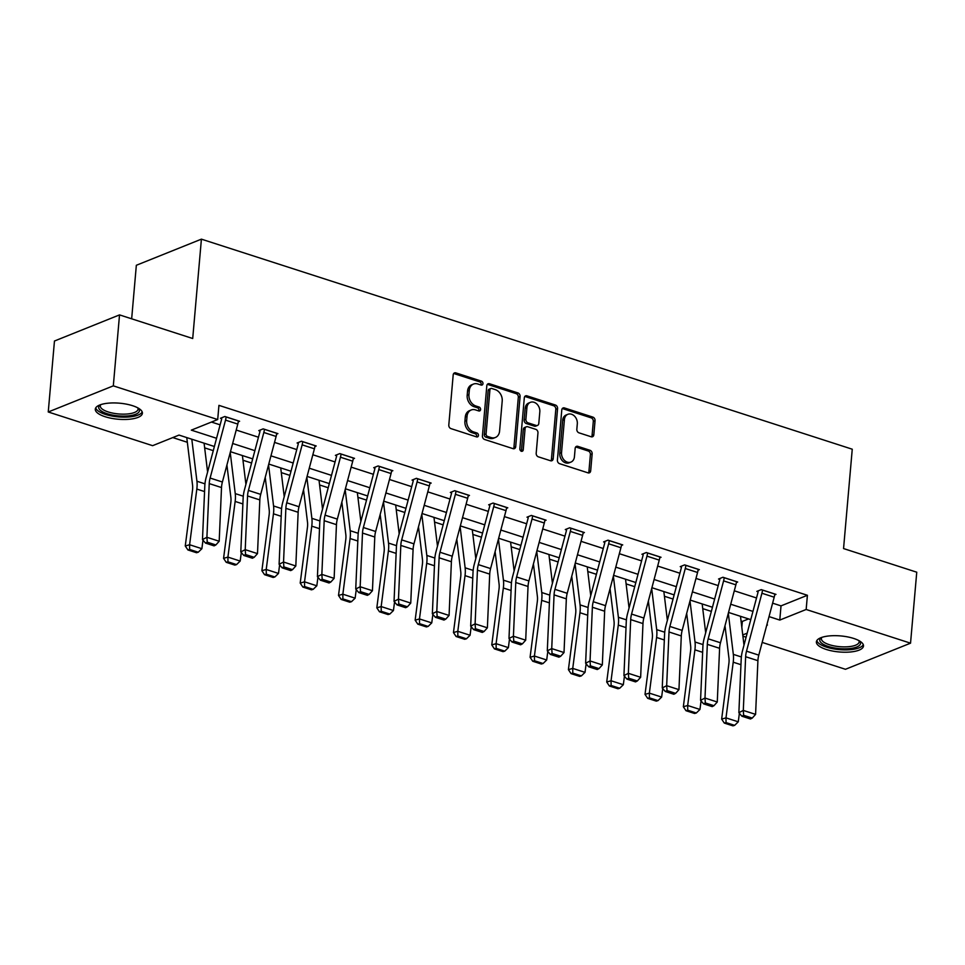 <?xml version="1.0" encoding="UTF-8"?>
<svg xmlns="http://www.w3.org/2000/svg" width="965" height="965" viewBox="0 0 965 965"><rect width="100%" height="100%" fill="white"/><g stroke="black" fill="none" stroke-linecap="round" stroke-linejoin="round"><path stroke-width="1.45" d="M482.97 383.648A2.087 1.628 68.1 0 0 481.451 381.151L455.842 372.888A2.979 2.316 68.1 0 0 454.491 372.912A2.979 2.316 68.1 0 0 453.188 374.903L448.797 425.058A2.979 2.316 68.1 0 0 450.969 428.617L476.577 436.892A2.087 1.628 68.1 0 0 476.927 432.983L473.61 431.922A9.517 7.431 68.1 0 1 466.674 420.511L467.036 416.325A9.517 7.431 68.1 0 1 471.209 409.98A9.517 7.431 68.1 0 1 475.528 409.908L478.845 410.969A2.087 1.628 68.1 0 0 479.195 407.073L475.878 406A9.517 7.431 68.1 0 1 468.942 394.601L469.304 390.415A9.517 7.431 68.1 0 1 473.477 384.07A9.517 7.431 68.1 0 1 477.796 383.986L481.113 385.059A2.087 1.628 68.1 0 0 482.97 383.648M481.04 385.035A2.087 1.628 68.1 0 0 479.702 381.863L454.081 373.6A2.979 2.316 68.1 0 0 453.707 373.503M476.505 436.868A2.087 1.628 68.1 0 0 475.166 433.695L471.849 432.622L473.61 431.922M478.773 410.945A2.087 1.628 68.1 0 0 477.434 407.773L474.117 406.711L475.878 406M826.221 649.445A23.643 8.046 5 0 1 816.39 641.882A23.643 8.046 5 0 1 829.478 635.899A23.643 8.046 5 0 1 853.651 638.432A23.643 8.046 5 0 1 863.494 646.007A23.643 8.046 5 0 1 850.394 651.99A23.643 8.046 5 0 1 826.221 649.445M105.137 416.723A23.643 8.046 5 0 1 95.306 409.148A23.643 8.046 5 0 1 108.394 403.165A23.643 8.046 5 0 1 132.567 405.698A23.643 8.046 5 0 1 142.398 413.273A23.643 8.046 5 0 1 129.31 419.256A23.643 8.046 5 0 1 105.137 416.723M591.171 436.771A2.979 2.316 68.1 0 0 592.522 436.747A2.979 2.316 68.1 0 0 593.825 434.757L595.055 420.692A2.979 2.316 68.1 0 0 592.896 417.121L564.441 407.942A2.979 2.316 68.1 0 0 563.09 407.966A2.979 2.316 68.1 0 0 561.787 409.956L557.408 460.112A2.979 2.316 68.1 0 0 559.567 463.67L588.023 472.85A2.979 2.316 68.1 0 0 589.374 472.826A2.979 2.316 68.1 0 0 590.677 470.848L592.16 453.852A2.979 2.316 68.1 0 0 589.989 450.281L577.818 446.349A2.979 2.316 68.1 0 0 576.467 446.385A2.979 2.316 68.1 0 0 575.164 448.363L574.428 456.795A7.961 6.212 68.1 0 1 570.942 462.09A7.961 6.212 68.1 0 1 564.332 460.269A7.961 6.212 68.1 0 1 561.534 452.633L564.416 419.606A7.961 6.212 68.1 0 1 567.903 414.299A7.961 6.212 68.1 0 1 574.513 416.132A7.961 6.212 68.1 0 1 577.311 423.768L576.829 429.28A2.979 2.316 68.1 0 0 579 432.839L591.171 436.771M214.375 446.493L179.008 435.082L152.627 445.673L48.25 411.983L54.462 341.019L119.527 314.892L192.71 338.51L201.408 239.151L852.252 449.207L843.555 548.566L916.75 572.197L910.538 643.173L845.473 669.288L762.169 642.413M119.527 314.892L113.315 385.855L217.704 419.546L191.323 430.137L216.558 438.291M772.603 603.161L781.023 605.875L807.403 595.284L218.934 405.36L217.704 419.546M807.403 595.284L806.161 609.482L910.538 643.173M520.087 396.494A2.979 2.316 68.1 0 0 517.916 392.924L489.472 383.744A2.979 2.316 68.1 0 0 488.121 383.768A2.979 2.316 68.1 0 0 486.818 385.747L482.428 435.915A2.979 2.316 68.1 0 0 484.599 439.473L513.042 448.653A2.979 2.316 68.1 0 0 514.393 448.629A2.979 2.316 68.1 0 0 515.696 446.65L520.087 396.494L518.326 397.194A2.979 2.316 68.1 0 0 516.154 393.636L487.711 384.444A2.979 2.316 68.1 0 0 487.337 384.36M526.962 395.843L555.406 405.023A2.979 2.316 68.1 0 1 557.577 408.593L553.186 458.749A2.979 2.316 68.1 0 1 551.884 460.727A2.979 2.316 68.1 0 1 550.533 460.751L538.361 456.831A2.979 2.316 68.1 0 1 536.19 453.26L537.963 432.923A2.979 2.316 68.1 0 0 535.804 429.353L527.722 426.747A2.979 2.316 68.1 0 0 526.371 426.771A2.979 2.316 68.1 0 0 525.069 428.762L523.223 449.931A2.087 1.628 68.1 0 1 519.846 448.846L524.309 397.845A2.979 2.316 68.1 0 1 525.611 395.867A2.979 2.316 68.1 0 1 526.962 395.843L525.201 396.555L553.645 405.734L555.406 405.023M201.408 239.151L136.342 265.279L131.662 318.8M211.468 422.055L220.129 424.841M236.208 430.04L258.451 437.217M274.53 442.404L296.762 449.581M312.841 454.768L335.072 461.945M351.151 467.132L373.383 474.31M389.474 479.496L411.705 486.674M427.784 491.861L450.016 499.038M466.095 504.237L488.326 511.402M504.406 516.601L526.649 523.778M542.728 528.965L564.959 536.142M581.039 541.329L603.27 548.506M619.349 553.693L641.58 560.87M657.672 566.057L679.903 573.234M695.982 578.421L718.213 585.598M734.293 590.797L756.524 597.974M238.259 421.789L239.597 421.259L224.857 416.494L220.454 418.267L221.685 418.665L221.769 417.736M276.569 434.154L277.908 433.623L263.168 428.87L258.777 430.631L260.007 431.029L260.08 430.101M314.892 446.518L316.218 445.987L301.478 441.234L297.087 442.995L298.318 443.393M353.202 458.894L354.529 458.351L339.801 453.598L335.398 455.359L336.628 455.757M391.513 471.258L392.852 470.715L378.111 465.962L373.72 467.723L374.939 468.122M429.835 483.622L431.162 483.079L416.422 478.326L412.031 480.1L413.261 480.486M468.146 495.986L469.473 495.455L454.744 490.69L450.341 492.464L451.572 492.862M506.456 508.35L507.795 507.819L493.055 503.055L488.652 504.828L489.882 505.226M544.767 520.714L546.106 520.183L531.365 515.431L526.974 517.192L528.193 517.59M583.089 533.078L584.416 532.547L569.676 527.795L565.285 529.556L566.515 529.954M621.4 545.454L622.727 544.911L607.998 540.159L603.595 541.92L604.826 542.318M659.71 557.818L661.049 557.275L646.309 552.523L641.918 554.284L643.136 554.682M698.021 570.182L699.36 569.652L684.619 564.887L680.228 566.66L681.459 567.046M736.343 582.546L737.67 582.016L722.942 577.251L718.539 579.024L719.769 579.422M774.654 594.91L775.981 594.38L761.252 589.627L756.85 591.388L758.08 591.786M172.783 437.579L187.331 442.284M204.664 447.869L213.277 450.655M242.975 460.245L251.588 463.019M281.285 472.609L289.898 475.383M319.596 484.973L328.209 487.747M357.919 497.337L366.531 500.111M396.229 509.701L404.842 512.487M434.54 522.065L443.152 524.851M472.862 534.429L481.475 537.216M511.173 546.805L519.785 549.58M549.483 559.169L558.096 561.944M587.794 571.533L596.406 574.308M626.116 583.897L634.729 586.684M664.427 596.261L673.039 599.048M702.737 608.625L711.35 611.412M741.06 621.002L742.338 621.412L748.563 618.915M48.25 411.983L113.315 385.855M746.09 637.214L742.905 636.188M742.338 621.412L741.82 627.286M766.717 625.32L767.477 625.006L766.849 624.813M750.77 619.626L728.539 612.449M712.46 607.25L690.228 600.085M674.137 594.886L651.906 587.709M635.826 582.522L613.595 575.345M597.516 570.158L575.285 562.981M559.205 557.794L536.962 550.617M520.883 545.43L498.652 538.253M482.572 533.066L460.341 525.889M444.262 520.69L422.031 513.513M405.951 508.326L383.708 501.149M367.629 495.962L345.398 488.785M329.318 483.598L307.087 476.421M291.008 471.234L268.765 464.056M252.685 458.87L230.454 451.692M742.76 634.934L747.175 633.161M769.033 616.599L779.78 620.073L806.161 609.482M232.637 443.478L254.869 450.655M270.948 455.842L293.191 463.019M309.27 468.206L331.502 475.383M347.581 480.57L369.812 487.747M385.891 492.946L408.123 500.111M424.214 505.31L446.445 512.487M462.524 517.674L484.756 524.851M500.835 530.038L523.066 537.216M539.145 542.402L561.389 549.58M577.468 554.766L599.699 561.944M615.779 567.143L638.01 574.308M654.089 579.507L676.32 586.684M692.412 591.871L714.643 599.048M730.722 604.235L752.953 611.412M781.023 605.875L779.78 620.073M473.477 384.07L471.716 384.782A9.517 7.431 68.1 0 0 467.543 391.127L469.304 390.415M474.117 406.711A9.517 7.431 68.1 0 1 467.181 395.3L467.543 391.127M471.209 409.98L469.448 410.692A9.517 7.431 68.1 0 0 465.275 417.037L467.036 416.325M471.849 432.622A9.517 7.431 68.1 0 1 464.913 421.21L465.275 417.037M513.416 448.749A2.979 2.316 68.1 0 0 513.935 447.35L518.326 397.194M491.788 388.497A2.087 1.628 68.1 0 0 489.918 389.908L486.07 433.936A2.087 1.628 68.1 0 0 487.59 436.433L491.089 437.555A9.517 7.431 68.1 0 0 495.407 437.471A9.517 7.431 68.1 0 0 499.581 431.126L502.21 401.03A9.517 7.431 68.1 0 0 495.274 389.631L491.788 388.497M490.835 388.521L489.074 389.221A2.087 1.628 68.1 0 0 488.169 390.608L489.918 389.908M495.407 437.471L493.658 438.182A9.517 7.431 68.1 0 1 489.327 438.267L485.829 437.133A2.087 1.628 68.1 0 1 484.309 434.636L488.169 390.608M550.906 460.848A2.979 2.316 68.1 0 0 551.425 459.449L555.816 409.293A2.979 2.316 68.1 0 0 553.645 405.734M526.371 426.771L524.61 427.483A2.979 2.316 68.1 0 0 523.307 429.461L521.462 450.643L523.223 449.931M521.281 451.318A2.087 1.628 68.1 0 0 521.462 450.643M539.821 411.814A7.961 6.212 68.1 0 0 537.023 404.166A7.961 6.212 68.1 0 0 530.4 402.345A7.961 6.212 68.1 0 0 526.914 407.652L525.901 419.28A2.979 2.316 68.1 0 0 528.072 422.851L536.142 425.456A2.979 2.316 68.1 0 0 537.493 425.432A2.979 2.316 68.1 0 0 538.796 423.442L539.821 411.814M530.4 402.345L528.639 403.056A7.961 6.212 68.1 0 0 525.165 408.352L526.914 407.652M537.493 425.432L535.732 426.132A2.979 2.316 68.1 0 1 534.381 426.156L526.311 423.551A2.979 2.316 68.1 0 1 524.14 419.992L525.165 408.352M567.903 414.299L566.141 415.01A7.961 6.212 68.1 0 0 562.655 420.318L564.416 419.606M570.942 462.09L569.181 462.802A7.961 6.212 68.1 0 1 562.571 460.968A7.961 6.212 68.1 0 1 559.772 453.333L562.655 420.318M588.397 472.947A2.979 2.316 68.1 0 0 588.915 471.547L590.399 454.551A2.979 2.316 68.1 0 0 588.228 450.993L576.057 447.06A2.979 2.316 68.1 0 0 575.683 446.976M591.545 436.856A2.979 2.316 68.1 0 0 592.076 435.468L593.306 421.391A2.979 2.316 68.1 0 0 591.135 417.833L562.692 408.653A2.979 2.316 68.1 0 0 562.306 408.557M186.764 437.591L192.554 485.106A15.151 7.949 107.9 0 1 192.493 490.317L185.256 545.985L189.598 544.743L196.824 489.074A22.726 11.918 -72.1 0 0 196.932 481.245L191.806 439.22M207.596 471.981L204.085 443.176M189.647 549.459L187.91 549.954L196.51 552.728L198.247 552.233L189.647 549.459L189.598 544.743L201.878 548.699L202.988 540.159M201.878 548.699L198.247 552.233M187.91 549.954L185.256 545.985M238.367 420.861L238.355 420.921A10.603 5.561 107.9 0 1 237.8 424.081L222.396 482.018A15.151 7.949 -72.1 0 0 221.516 487.554L219.188 541.256L206.908 537.288L207.258 542.185L205.497 543.09L214.085 545.864L215.858 544.96L207.258 542.185M226.087 416.892L226.075 416.952A10.603 5.561 107.9 0 1 225.521 420.125L210.117 478.049A15.151 7.949 -72.1 0 0 209.236 483.598L206.908 537.288L202.481 539.568L204.809 485.865A22.726 11.918 107.9 0 1 206.124 477.554L221.516 419.618A3.028 1.592 -72.1 0 0 221.685 418.714M202.481 539.568L205.497 543.09M215.858 544.96L219.188 541.256M138.369 408.195A20.458 6.972 5 0 1 139.346 411.187A20.458 6.972 5 0 1 117.055 415.746A20.458 6.972 5 0 1 98.756 406.687A20.458 6.972 5 0 1 100.167 404.854M100.794 404.625A18.938 6.453 -175 0 0 100.384 405.433A18.938 6.453 -175 0 0 100.3 405.867A18.938 6.453 -175 0 0 117.971 413.889A18.938 6.453 -175 0 0 137.959 409.606A18.938 6.453 -175 0 0 138.043 409.172A18.938 6.453 -175 0 0 137.778 407.869M95.74 407.857A23.486 7.997 -175 0 0 118.357 416.904A23.486 7.997 -175 0 0 142.193 411.922M859.453 640.929A20.458 6.972 5 0 1 852.276 648.227A20.458 6.972 5 0 1 828.272 646.441A20.458 6.972 5 0 1 821.251 637.575M821.878 637.358A18.938 6.453 -175 0 0 821.396 638.601A18.938 6.453 -175 0 0 829.273 644.668A18.938 6.453 -175 0 0 848.645 646.695A18.938 6.453 -175 0 0 859.127 641.906A18.938 6.453 -175 0 0 858.874 640.591M816.824 640.591A23.486 7.997 -175 0 0 826.51 647.141A23.486 7.997 -175 0 0 863.289 644.656M226.92 465.009L230.876 497.47A15.151 7.949 107.9 0 1 230.804 502.681L223.566 558.349L227.909 557.107L235.146 501.438A22.726 11.918 -72.1 0 0 235.243 493.61L230.237 452.525M245.918 484.346L242.396 455.54M227.957 561.823L226.22 562.318L234.821 565.092L236.558 564.597L227.957 561.823L227.909 557.107L240.189 561.063L241.298 552.523M240.189 561.063L236.558 564.597M226.22 562.318L223.566 558.349M265.23 477.373L269.187 509.834A15.151 7.949 107.9 0 1 269.114 515.057L261.877 570.713L266.219 569.471L273.457 513.802A22.726 11.918 -72.1 0 0 273.565 505.974L268.547 464.889M284.229 496.722L280.719 467.904M266.28 574.187L264.543 574.682L273.131 577.456L274.868 576.961L266.28 574.187L266.219 569.471L278.499 573.439L279.609 564.887M278.499 573.439L274.868 576.961M264.543 574.682L261.877 570.713M276.678 433.225L276.678 433.285A10.603 5.561 107.9 0 1 276.111 436.445L260.707 494.382A15.151 7.949 -72.1 0 0 259.838 499.918L257.498 553.62L245.219 549.664L245.58 554.549L243.807 555.454L252.396 558.228L254.169 557.324L245.58 554.549M264.398 429.256L264.398 429.316A10.603 5.561 107.9 0 1 263.831 432.489L248.427 490.413A15.151 7.949 -72.1 0 0 247.559 495.962L245.219 549.664L240.792 551.932L243.132 498.23A22.726 11.918 107.9 0 1 244.434 489.918L259.838 431.994A3.028 1.592 -72.1 0 0 259.995 431.078M240.792 551.932L243.807 555.454M254.169 557.324L257.498 553.62M314.988 445.589L314.988 445.649A10.603 5.561 107.9 0 1 314.421 448.809L299.017 506.746A15.151 7.949 -72.1 0 0 298.149 512.282L295.821 565.985L283.541 562.028L283.891 566.913L282.118 567.83L290.718 570.605L292.491 569.688L283.891 566.913M298.39 442.477L298.306 443.454A3.028 1.592 -72.1 0 1 298.149 444.358L282.745 502.282A22.726 11.918 107.9 0 0 281.442 510.594L279.102 564.296L283.541 562.028L285.869 508.326A15.151 7.949 -72.1 0 1 286.738 502.789L302.142 444.853A10.603 5.561 107.9 0 0 302.708 441.681L302.708 441.632M279.102 564.296L282.118 567.83M292.491 569.688L295.821 565.985M303.541 489.75L307.497 522.198A15.151 7.949 107.9 0 1 307.437 527.421L300.199 583.089L304.542 581.835L311.767 526.166A22.726 11.918 -72.1 0 0 311.876 518.338L306.858 477.253M322.539 509.086L319.029 480.281M304.59 586.551L302.853 587.058L311.454 589.832L313.191 589.326L304.59 586.551L304.542 581.835L316.822 585.803L317.931 577.263M316.822 585.803L313.191 589.326M302.853 587.058L300.199 583.089M341.851 502.114L345.82 534.562A15.151 7.949 107.9 0 1 345.747 539.785L338.51 595.453L342.852 594.199L350.09 538.53A22.726 11.918 -72.1 0 0 350.186 530.702L345.181 489.617M360.862 521.45L357.34 492.645M342.901 598.915L341.164 599.422L349.764 602.196L351.501 601.69L342.901 598.915L342.852 594.199L355.132 598.167L356.242 589.627M355.132 598.167L351.501 601.69M341.164 599.422L338.51 595.453M380.174 514.478L384.13 546.926A15.151 7.949 107.9 0 1 384.058 552.149L376.82 607.817L381.163 606.563L388.4 550.894A22.726 11.918 -72.1 0 0 388.509 543.078L383.491 501.981M399.172 533.814L395.662 505.009M381.223 611.279L379.486 611.786L388.075 614.56L389.812 614.054L381.223 611.279L381.163 606.563L393.443 610.531L394.552 601.991M393.443 610.531L389.812 614.054M379.486 611.786L376.82 607.817M353.311 457.953L353.299 458.013A10.603 5.561 107.9 0 1 352.732 461.186L337.34 519.11A15.151 7.949 -72.1 0 0 336.459 524.658L334.131 578.349L321.852 574.392L322.201 579.277L320.428 580.194L329.029 582.969L330.802 582.052L322.201 579.277M336.713 454.841L336.628 455.818A3.028 1.592 -72.1 0 1 336.459 456.722L321.056 514.659A22.726 11.918 107.9 0 0 319.753 522.958L317.425 576.66L321.852 574.392L324.18 520.69A15.151 7.949 -72.1 0 1 325.06 515.153L340.452 457.217A10.603 5.561 107.9 0 0 341.019 454.045L341.031 453.996M317.425 576.66L320.428 580.194M330.802 582.052L334.131 578.349M391.621 470.317L391.609 470.377A10.603 5.561 107.9 0 1 391.054 473.55L375.65 531.486A15.151 7.949 -72.1 0 0 374.782 537.023L372.442 590.725L360.162 586.756L360.524 591.654L358.751 592.558L367.339 595.333L369.113 594.428L360.524 591.654M375.023 467.205L374.939 468.182A3.028 1.592 -72.1 0 1 374.782 469.087L359.378 527.023A22.726 11.918 107.9 0 0 358.063 535.334L355.735 589.024L360.162 586.756L362.502 533.054A15.151 7.949 -72.1 0 1 363.371 527.517L378.775 469.581A10.603 5.561 107.9 0 0 379.329 466.421L379.342 466.36M355.735 589.024L358.751 592.558M369.113 594.428L372.442 590.725M429.932 482.693L429.932 482.741A10.603 5.561 107.9 0 1 429.365 485.914L413.961 543.85A15.151 7.949 -72.1 0 0 413.092 549.387L410.752 603.089L398.473 599.12L398.834 604.018L397.061 604.922L405.662 607.697L407.423 606.792L398.834 604.018M413.334 479.569L413.249 480.546A3.028 1.592 -72.1 0 1 413.092 481.451L397.689 539.387A22.726 11.918 107.9 0 0 396.386 547.698L394.046 601.4L398.473 599.12L400.813 545.418A15.151 7.949 -72.1 0 1 401.681 539.881L417.085 481.945A10.603 5.561 107.9 0 0 417.652 478.785L417.652 478.724M394.046 601.4L397.061 604.922M407.423 606.792L410.752 603.089M468.242 495.057L468.242 495.105A10.603 5.561 107.9 0 1 467.675 498.278L452.271 556.214A15.151 7.949 -72.1 0 0 451.403 561.751L449.075 615.453L436.795 611.484L437.145 616.382L435.372 617.286L443.972 620.061L445.746 619.156L437.145 616.382M451.656 491.933L451.572 492.91A3.028 1.592 -72.1 0 1 451.403 493.815L435.999 551.751A22.726 11.918 107.9 0 0 434.696 560.062L432.356 613.764L436.795 611.484L439.123 557.794A15.151 7.949 -72.1 0 1 439.992 552.245L455.396 494.321A10.603 5.561 107.9 0 0 455.963 491.149L455.963 491.089M432.356 613.764L435.372 617.286M445.746 619.156L449.075 615.453M506.565 507.421L506.553 507.481A10.603 5.561 107.9 0 1 505.998 510.642L490.594 568.578A15.151 7.949 -72.1 0 0 489.713 574.115L487.385 627.817L475.106 623.86L475.456 628.746L473.694 629.65L482.283 632.425L484.056 631.52L475.456 628.746M489.967 504.297L489.882 505.274A3.028 1.592 -72.1 0 1 489.713 506.179L474.322 564.115A22.726 11.918 107.9 0 0 473.007 572.426L470.679 626.128L475.106 623.86L477.434 570.158A15.151 7.949 -72.1 0 1 478.314 564.609L493.718 506.685A10.603 5.561 107.9 0 0 494.273 503.513L494.285 503.453M470.679 626.128L473.694 629.65M484.056 631.52L487.385 627.817M544.875 519.785L544.875 519.846A10.603 5.561 107.9 0 1 544.308 523.006L528.904 580.942A15.151 7.949 -72.1 0 0 528.036 586.479L525.696 640.181L513.416 636.225L513.778 641.11L512.005 642.027L520.593 644.801L522.367 643.884L513.778 641.11M528.277 516.661L528.193 517.65A3.028 1.592 -72.1 0 1 528.036 518.555L512.632 576.479A22.726 11.918 107.9 0 0 511.317 584.79L508.989 638.492L513.416 636.225L515.756 582.522A15.151 7.949 -72.1 0 1 516.625 576.986L532.029 519.049A10.603 5.561 107.9 0 0 532.596 515.877L544.875 519.846M508.989 638.492L512.005 642.027M522.367 643.884L525.696 640.181M583.186 532.149L583.186 532.21A10.603 5.561 107.9 0 1 582.619 535.382L567.215 593.306A15.151 7.949 -72.1 0 0 566.346 598.855L564.018 652.545L551.727 648.589L552.089 653.474L550.315 654.391L558.916 657.165L560.689 656.248L552.089 653.474M566.588 529.037L566.503 530.014A3.028 1.592 -72.1 0 1 566.346 530.919L550.943 588.843A22.726 11.918 107.9 0 0 549.64 597.154L547.3 650.856L551.727 648.589L554.067 594.886A15.151 7.949 -72.1 0 1 554.935 589.35L570.339 531.413A10.603 5.561 107.9 0 0 570.906 528.241L583.186 532.21M547.3 650.856L550.315 654.391M560.689 656.248L564.018 652.545M621.508 544.513L621.496 544.574A10.603 5.561 107.9 0 1 620.929 547.746L605.538 605.67A15.151 7.949 -72.1 0 0 604.657 611.219L602.329 664.921L590.049 660.953L590.399 665.838L588.626 666.755L597.226 669.529L599 668.612L590.399 665.838M604.91 541.401L604.826 542.378A3.028 1.592 -72.1 0 1 604.657 543.283L589.253 601.219A22.726 11.918 107.9 0 0 587.95 609.53L585.622 663.22L590.049 660.953L592.377 607.25A15.151 7.949 -72.1 0 1 593.258 601.714L608.65 543.778A10.603 5.561 107.9 0 0 609.217 540.617L609.229 540.557M585.622 663.22L588.626 666.755M599 668.612L602.329 664.921M659.819 556.889L659.807 556.938A10.603 5.561 107.9 0 1 659.252 560.11L643.848 618.046A15.151 7.949 -72.1 0 0 642.98 623.583L640.639 677.285L628.36 673.317L628.722 678.214L626.948 679.119L635.537 681.893L637.31 680.988L628.722 678.214M643.221 553.765L643.136 554.742A3.028 1.592 -72.1 0 1 642.98 555.647L627.576 613.583A22.726 11.918 107.9 0 0 626.261 621.894L623.933 675.597L628.36 673.317L630.7 619.614A15.151 7.949 -72.1 0 1 631.568 614.078L646.972 556.142A10.603 5.561 107.9 0 0 647.527 552.981L647.539 552.921M623.933 675.597L626.948 679.119M637.31 680.988L640.639 677.285M698.129 569.254L698.129 569.302A10.603 5.561 107.9 0 1 697.562 572.474L682.159 630.41A15.151 7.949 -72.1 0 0 681.29 635.947L678.95 689.649L666.67 685.681L667.032 690.578L665.259 691.483L673.86 694.257L675.621 693.352L667.032 690.578M681.531 566.129L681.447 567.106A3.028 1.592 -72.1 0 1 681.29 568.011L665.886 625.947A22.726 11.918 107.9 0 0 664.583 634.258L662.243 687.961L666.67 685.681L669.01 631.978A15.151 7.949 -72.1 0 1 669.879 626.442L685.283 568.506A10.603 5.561 107.9 0 0 685.85 565.345L685.85 565.285M662.243 687.961L665.259 691.483M675.621 693.352L678.95 689.649M736.44 581.618L736.44 581.678A10.603 5.561 107.9 0 1 735.873 584.838L720.469 642.774A15.151 7.949 -72.1 0 0 719.601 648.311L717.272 702.013L704.993 698.045L705.343 702.942L703.569 703.847L712.17 706.621L713.943 705.717L705.343 702.942M719.854 578.493L719.757 579.47A3.028 1.592 -72.1 0 1 719.601 580.375L704.197 638.311A22.726 11.918 107.9 0 0 702.894 646.622L700.554 700.325L704.993 698.045L707.321 644.355A15.151 7.949 -72.1 0 1 708.189 638.806L723.593 580.882A10.603 5.561 107.9 0 0 724.16 577.709L724.16 577.649M700.554 700.325L703.569 703.847M713.943 705.717L717.272 702.013M774.762 593.982L774.75 594.042A10.603 5.561 107.9 0 1 774.195 597.202L758.792 655.139A15.151 7.949 -72.1 0 0 757.911 660.675L755.583 714.377L743.303 710.421L743.653 715.306L741.88 716.211L750.481 718.985L752.254 718.081L743.653 715.306M758.164 590.857L758.08 591.835A3.028 1.592 -72.1 0 1 757.911 592.751L742.519 650.675A22.726 11.918 107.9 0 0 741.204 658.986L738.876 712.689L743.303 710.421L745.631 656.719A15.151 7.949 -72.1 0 1 746.512 651.17L761.916 593.246A10.603 5.561 107.9 0 0 762.471 590.073L762.483 590.013M738.876 712.689L741.88 716.211M752.254 718.081L755.583 714.377M418.484 526.842L422.441 559.302A15.151 7.949 107.9 0 1 422.368 564.513L415.143 620.181L419.473 618.939L426.711 563.27A22.726 11.918 -72.1 0 0 426.82 555.442L421.802 514.345M437.483 546.178L433.973 517.373M419.534 623.655L417.797 624.15L426.397 626.924L428.122 626.43L419.534 623.655L419.473 618.939L431.753 622.895L432.863 614.355M431.753 622.895L428.122 626.43M417.797 624.15L415.143 620.181M456.795 539.206L460.751 571.666A15.151 7.949 107.9 0 1 460.691 576.877L453.454 632.545L457.796 631.303L465.021 575.635A22.726 11.918 -72.1 0 0 465.13 567.806L460.124 526.721M475.793 558.542L472.283 529.737M457.844 636.019L456.107 636.514L464.708 639.288L466.445 638.794L457.844 636.019L457.796 631.303L470.076 635.26L471.185 626.719M470.076 635.26L466.445 638.794M456.107 636.514L453.454 632.545M495.105 551.57L499.074 584.03A15.151 7.949 107.9 0 1 499.002 589.241L491.764 644.909L496.106 643.667L503.344 587.999A22.726 11.918 -72.1 0 0 503.441 580.17L498.435 539.085M514.116 570.906L510.594 542.101M496.155 648.384L494.418 648.878L503.018 651.652L504.755 651.158L496.155 648.384L496.106 643.667L508.386 647.624L509.496 639.083M508.386 647.624L504.755 651.158M494.418 648.878L491.764 644.909M533.428 563.946L537.384 596.394A15.151 7.949 107.9 0 1 537.312 601.617L530.075 657.286L534.417 656.031L541.655 600.363A22.726 11.918 -72.1 0 0 541.763 592.534L536.745 551.449M552.426 583.282L548.916 554.477M534.477 660.748L532.74 661.242L541.329 664.017L543.066 663.522L534.477 660.748L534.417 656.031L546.697 660L547.806 651.447M546.697 660L543.066 663.522M532.74 661.242L530.075 657.286M571.738 576.31L575.695 608.758A15.151 7.949 107.9 0 1 575.623 613.981L568.397 669.65L572.74 668.395L579.965 612.727A22.726 11.918 -72.1 0 0 580.074 604.898L575.056 563.813M590.737 595.646L587.227 566.841M572.788 673.112L571.051 673.618L579.651 676.393L581.388 675.886L572.788 673.112L572.74 668.395L585.019 672.364L586.129 663.824M585.019 672.364L581.388 675.886M571.051 673.618L568.397 669.65M610.049 588.674L614.017 621.122A15.151 7.949 107.9 0 1 613.945 626.345L606.708 682.014L611.05 680.759L618.288 625.091A22.726 11.918 -72.1 0 0 618.384 617.274L613.378 576.177M629.059 608.01L625.537 579.205M611.098 685.476L609.361 685.982L617.962 688.757L619.699 688.25L611.098 685.476L611.05 680.759L623.33 684.728L624.439 676.188M623.33 684.728L619.699 688.25M609.361 685.982L606.708 682.014M648.371 601.038L652.328 633.498A15.151 7.949 107.9 0 1 652.256 638.709L645.018 694.378L649.361 693.135L656.598 637.467A22.726 11.918 -72.1 0 0 656.695 629.638L651.689 588.541M667.37 620.374L663.848 591.569M649.409 697.84L647.684 698.346L656.272 701.121L658.009 700.614L649.409 697.84L649.361 693.135L661.64 697.092L662.75 688.552M661.64 697.092L658.009 700.614M647.684 698.346L645.018 694.378M686.682 613.402L690.638 645.862A15.151 7.949 107.9 0 1 690.566 651.073L683.341 706.742L687.671 705.499L694.909 649.831A22.726 11.918 -72.1 0 0 695.017 642.002L689.999 600.906M705.68 632.738L702.17 603.933M687.731 710.216L685.994 710.71L694.583 713.485L696.32 712.99L687.731 710.216L687.671 705.499L699.951 709.456L701.06 700.916M699.951 709.456L696.32 712.99M685.994 710.71L683.341 706.742M724.992 625.766L728.949 658.226A15.151 7.949 107.9 0 1 728.889 663.438L721.651 719.106L725.994 717.864L733.219 662.195A22.726 11.918 -72.1 0 0 733.328 654.367L728.322 613.282M743.991 645.102L740.481 616.297M726.042 722.58L724.305 723.075L732.905 725.849L734.642 725.354L726.042 722.58L725.994 717.864L738.273 721.82L739.383 713.28M738.273 721.82L734.642 725.354M724.305 723.075L721.651 719.106M479.702 381.863L481.451 381.151M475.166 433.695L476.927 432.983M477.434 407.773L479.195 407.073M467.181 395.3L468.942 394.601M464.913 421.21L466.674 420.511M454.081 373.6L455.842 372.888M513.935 447.35L515.696 446.65M487.711 384.444L489.472 383.744M516.154 393.636L517.916 392.924M484.309 434.636L486.07 433.936M485.829 437.133L487.59 436.433M489.327 438.267L491.089 437.555M555.816 409.293L557.577 408.593M551.425 459.449L553.186 458.749M523.307 429.461L525.069 428.762M524.14 419.992L525.901 419.28M526.311 423.551L528.072 422.851M534.381 426.156L536.142 425.456M559.772 453.333L561.534 452.633M576.057 447.06L577.818 446.349M588.228 450.993L589.989 450.281M590.399 454.551L592.16 453.852M588.915 471.547L590.677 470.848M562.692 408.653L564.441 407.942M591.135 417.833L592.896 417.121M593.306 421.391L595.055 420.692M592.076 435.468L593.825 434.757M196.824 489.074L204.568 491.571M196.932 481.245L204.966 483.839M238.355 420.921L226.075 416.952M222.396 482.018L210.117 478.049M221.516 487.554L209.236 483.598M237.8 424.081L225.521 420.125M235.146 501.438L242.878 503.935M235.243 493.61L243.277 496.203M273.457 513.802L281.189 516.299M273.565 505.974L281.587 508.567M276.678 433.285L264.398 429.316M260.707 494.382L248.427 490.413M259.838 499.918L247.559 495.962M276.111 436.445L263.831 432.489M314.988 445.649L302.708 441.681M299.017 506.746L286.738 502.789M298.149 512.282L285.869 508.326M314.421 448.809L302.142 444.853M311.767 526.166L319.512 528.663M311.876 518.338L319.897 520.931M350.09 538.53L357.822 541.027M350.186 530.702L358.22 533.295M388.4 550.894L396.132 553.391M388.509 543.078L396.531 545.659M353.299 458.013L341.019 454.045M337.34 519.11L325.06 515.153M336.459 524.658L324.18 520.69M352.732 461.186L340.452 457.217M391.609 470.377L379.329 466.421M375.65 531.486L363.371 527.517M374.782 537.023L362.502 533.054M391.054 473.55L378.775 469.581M429.932 482.741L417.652 478.785M413.961 543.85L401.681 539.881M413.092 549.387L400.813 545.418M429.365 485.914L417.085 481.945M468.242 495.105L455.963 491.149M452.271 556.214L439.992 552.245M451.403 561.751L439.123 557.794M467.675 498.278L455.396 494.321M506.553 507.481L494.273 503.513M490.594 568.578L478.314 564.609M489.713 574.115L477.434 570.158M505.998 510.642L493.718 506.685M528.904 580.942L516.625 576.986M528.036 586.479L515.756 582.522M544.308 523.006L532.029 519.049M567.215 593.306L554.935 589.35M566.346 598.855L554.067 594.886M582.619 535.382L570.339 531.413M621.496 544.574L609.217 540.617M605.538 605.67L593.258 601.714M604.657 611.219L592.377 607.25M620.929 547.746L608.65 543.778M659.807 556.938L647.527 552.981M643.848 618.046L631.568 614.078M642.98 623.583L630.7 619.614M659.252 560.11L646.972 556.142M698.129 569.302L685.85 565.345M682.159 630.41L669.879 626.442M681.29 635.947L669.01 631.978M697.562 572.474L685.283 568.506M736.44 581.678L724.16 577.709M720.469 642.774L708.189 638.806M719.601 648.311L707.321 644.355M735.873 584.838L723.593 580.882M774.75 594.042L762.471 590.073M758.792 655.139L746.512 651.17M757.911 660.675L745.631 656.719M774.195 597.202L761.916 593.246M426.711 563.27L434.443 565.767M426.82 555.442L434.841 558.035M465.021 575.635L472.766 578.131M465.13 567.806L473.152 570.399M503.344 587.999L511.076 590.496M503.441 580.17L511.474 582.764M541.655 600.363L549.387 602.86M541.763 592.534L549.785 595.128M579.965 612.727L587.697 615.224M580.074 604.898L588.095 607.492M618.288 625.091L626.02 627.588M618.384 617.274L626.418 619.856M656.598 637.467L664.33 639.964M656.695 629.638L664.728 632.22M694.909 649.831L702.641 652.328M695.017 642.002L703.039 644.596M733.219 662.195L740.963 664.692M733.328 654.367L741.349 656.96"/></g></svg>
